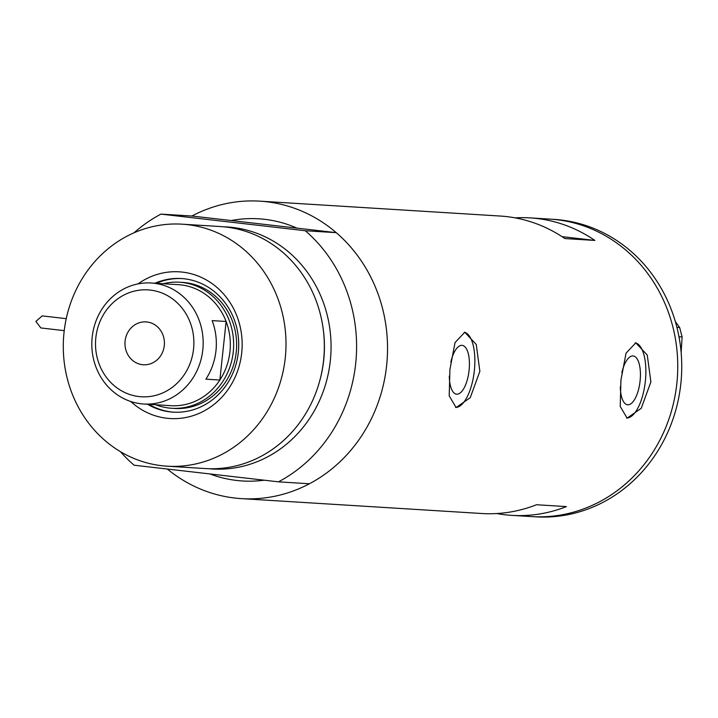 <?xml version="1.0" encoding="UTF-8"?>
<svg xmlns="http://www.w3.org/2000/svg" width="718" height="718" viewBox="0 0 718 718"><rect width="100%" height="100%" fill="white"/><g stroke="black" fill="none" stroke-linecap="round" stroke-linejoin="round"><path stroke-width="1.08" d="M449.306 376.115A24.574 9.72 96.6 0 0 456.549 394.182A24.574 9.72 96.6 0 0 469.078 370.371A24.574 9.72 96.6 0 0 462.177 345.358A24.574 9.72 96.6 0 0 450.832 362.069M620.325 386.706A24.574 9.72 96.6 0 0 627.559 404.772A24.574 9.72 96.6 0 0 640.088 380.962A24.574 9.72 96.6 0 0 633.186 355.949A24.574 9.72 96.6 0 0 621.851 372.66M650.885 381.922L647.259 355.06L635.78 342.845L626.042 353.175L620.935 380.073L620.226 406.451L627.101 418.118L641.255 408.282L650.885 381.922M626.581 418.038A37.883 14.988 96.6 0 0 645.347 381.285A37.883 14.988 96.6 0 0 635.242 342.809M479.866 371.332L476.24 344.469L464.77 332.254L455.032 342.585L449.917 369.483L449.208 395.869L456.092 407.528L470.245 397.7L479.866 371.332M455.562 407.447A37.883 14.988 96.6 0 0 474.338 370.694A37.883 14.988 96.6 0 0 464.232 332.219M278.476 481.841L309.422 483.761A149.021 136.842 -86.5 0 0 386.625 365.561A149.021 136.842 93.5 0 0 259.871 201.157A149.021 136.842 93.5 0 0 191.894 216.019L231.16 220.543A131.34 120.606 93.5 0 1 258.776 218.802A131.34 120.606 93.5 0 1 296.992 228.136A131.34 120.606 -86.5 0 0 258.776 218.802A131.34 120.606 -86.5 0 0 231.16 220.543L336.257 232.659L305.312 230.747A149.021 136.842 -86.5 0 1 355.679 363.649A149.021 136.842 -86.5 0 1 278.476 481.841L134.113 465.21A149.021 136.842 -86.5 0 1 120.427 451.667M496.775 513.541A149.021 136.842 -86.5 0 0 511.692 515.362A149.021 136.842 -86.5 0 0 566.421 506.594L536.472 504.736A149.021 136.842 93.5 0 1 481.742 513.505L241.445 498.624A149.021 136.842 93.5 0 1 167.33 469.034M336.257 232.659A149.021 136.842 -86.5 0 1 386.625 365.561A149.021 136.842 93.5 0 1 241.445 498.624M676.841 383.529A149.021 136.842 93.5 0 1 531.661 516.601A149.021 136.842 -86.5 0 0 578.161 510.767A149.021 136.842 -86.5 0 0 677.011 350.797A149.021 136.842 -86.5 0 0 550.078 219.125A149.021 136.842 93.5 0 1 676.841 383.529M259.871 201.157L500.168 216.037A149.021 136.842 93.5 0 1 564.922 238.573L594.872 240.431A149.021 136.842 -86.5 0 0 530.117 217.886A149.021 136.842 -86.5 0 0 515.084 217.859M209.934 473.943A131.34 120.606 -86.5 0 0 242.54 480.979A131.34 120.606 -86.5 0 0 264.197 480.198A131.34 120.606 93.5 0 1 242.54 480.979A131.34 120.606 93.5 0 1 209.934 473.943M562.032 236.644L594.872 240.431M511.692 515.362L535.655 516.843A149.021 136.842 -86.5 0 0 582.154 511.019A149.021 136.842 -86.5 0 0 681.005 351.039A149.021 136.842 -86.5 0 0 554.072 219.376L530.117 217.886M676.921 327.381L679.65 327.552L682.1 336.948L681.149 352.538M675.324 321.493L679.65 327.552M682.1 336.948L678.986 336.76M654.322 456.316L653.856 456.98M137.991 283.906A73.496 67.492 93.5 0 1 210.302 282.38A73.496 67.492 93.5 0 1 241.706 352.915A73.496 67.492 93.5 0 1 199.254 413.317A73.496 67.492 93.5 0 1 130.712 401.479M147.486 404.234A66.936 61.461 -86.5 0 0 173.101 412.15A66.936 61.461 -86.5 0 0 238.313 352.385A66.936 61.461 -86.5 0 0 181.376 278.539A66.936 61.461 -86.5 0 0 154.98 283.233M171.737 408.273L174.734 408.452A63.148 57.978 -86.5 0 0 236.249 352.071A63.148 57.978 -86.5 0 0 182.543 282.407L179.545 282.219A63.148 57.978 93.5 0 1 233.26 351.883A63.148 57.978 93.5 0 1 171.737 408.273A63.148 57.978 93.5 0 1 155.689 404.746M182.076 278.584A66.936 61.461 -86.5 0 0 156.371 283.314M167.15 466.188L205.483 468.567A121.234 111.326 -86.5 0 0 323.594 360.31A121.234 111.326 -86.5 0 0 220.462 226.556L182.139 224.178A121.234 111.326 -86.5 0 0 64.028 332.434A121.234 111.326 -86.5 0 0 167.15 466.188A121.234 111.326 -86.5 0 0 285.261 357.932A121.234 111.326 -86.5 0 0 182.139 224.178M191.894 216.019L160.949 214.108A149.021 136.842 -86.5 0 0 133.979 232.829M160.949 214.108L305.312 230.747M148.886 404.324A66.936 61.461 -86.5 0 0 173.801 412.186M95.835 337.702A53.545 49.165 -86.5 0 0 139.005 396.56A53.545 49.165 -86.5 0 0 193.555 348.957A53.545 49.165 -86.5 0 0 150.385 290.099A53.545 49.165 -86.5 0 0 95.835 337.702M202.799 349.881A60.617 55.663 93.5 0 1 143.744 404.01A60.617 55.663 93.5 0 1 92.182 337.128A60.617 55.663 93.5 0 1 151.238 283A60.617 55.663 93.5 0 1 202.799 349.881M164.287 345.591A21.468 19.718 -86.5 0 0 146.023 321.897A21.468 19.718 -86.5 0 0 125.103 341.068A21.468 19.718 -86.5 0 0 143.367 364.762A21.468 19.718 -86.5 0 0 164.287 345.591M143.744 404.01L170.902 405.688A60.617 55.663 -86.5 0 0 219.861 380.037A60.617 55.663 -86.5 0 0 229.957 351.56A60.617 55.663 -86.5 0 0 226.116 321.476A60.617 55.663 -86.5 0 0 178.387 284.678L151.238 283M205.886 379.167L219.861 380.037L226.116 321.476L212.142 320.614A60.617 55.663 -86.5 0 1 215.974 350.689A60.617 55.663 -86.5 0 1 205.886 379.167M163.183 283.736A63.148 57.978 93.5 0 1 179.545 282.219M66.244 318.666L42.165 315.893L35.9 321.404L40.845 327.946L64.234 330.639M223.828 226.816A121.234 111.326 93.5 0 1 330.325 360.723A121.234 111.326 93.5 0 1 208.848 468.719M320.04 379.66A116.181 106.686 -86.5 0 0 323.719 360.068A116.181 106.686 -86.5 0 0 323.19 328.907"/></g></svg>
